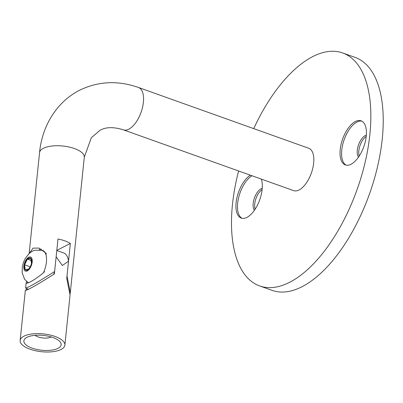 <?xml version="1.0" encoding="UTF-8"?>
<svg xmlns="http://www.w3.org/2000/svg" width="403" height="403" viewBox="0 0 403 403"><rect width="100%" height="100%" fill="white"/><g stroke="black" fill="none" stroke-linecap="round" stroke-linejoin="round"><path stroke-width="0.6" d="M366.236 136.224A23.419 11.249 -70.4 0 0 361.098 120.809A23.419 11.249 -70.4 0 0 340.213 149.508A23.419 11.249 -70.4 0 0 345.351 164.923A23.419 11.249 -70.4 0 0 366.236 136.224M361.854 121.142A23.419 11.249 -70.4 0 0 341.759 150.062A23.419 11.249 -70.4 0 0 346.142 165.139M366.332 135.201A12.181 5.849 -70.4 0 0 357.295 150.188A12.181 5.849 -70.4 0 0 358.509 157.099M366.211 136.486A12.181 5.849 -70.4 0 0 358.841 150.742A12.181 5.849 -70.4 0 0 359.234 156.026M250.379 175.184A23.419 11.249 -70.4 0 0 236.103 202.664A23.419 11.249 -70.4 0 0 241.241 218.078A23.419 11.249 -70.4 0 0 262.131 189.375A23.419 11.249 -70.4 0 0 261.335 179.093M251.93 175.733A23.419 11.249 -70.4 0 0 237.649 203.213A23.419 11.249 -70.4 0 0 242.037 218.295M262.222 188.352A12.181 5.849 -70.4 0 0 253.185 203.344A12.181 5.849 -70.4 0 0 254.404 210.25M262.101 189.642A12.181 5.849 -70.4 0 0 254.731 203.893A12.181 5.849 -70.4 0 0 255.124 209.177M253.734 128.633A123.666 59.387 109.6 0 1 342.757 52.979L355.139 57.402A123.666 59.387 109.6 0 1 382.266 138.783A123.666 59.387 109.6 0 1 271.97 290.326L259.587 285.908A123.666 59.387 109.6 0 1 232.46 204.523A123.666 59.387 109.6 0 1 238.611 170.983M342.757 52.979A123.666 59.387 109.6 0 1 369.883 134.36A123.666 59.387 109.6 0 1 259.587 285.908M46.043 254.983L46.214 253.311L38.955 248.082L33.041 248.142L29.399 253.265M26.573 281.521L26.109 282.861L26.351 283.374L29.505 282.332C33.912 280.105 38.839 276.67 44.28 272.025L44.456 270.353M70.137 293.847L70.298 292.684L67.004 275.929L70.359 243.447A22.482 8.952 -174.1 0 0 57.977 239.024L54.622 271.511C43.761 278.443 35.237 283.536 29.046 286.78L25.631 288.16L26.109 282.861M138.471 87.476A22.482 10.795 -70.4 0 1 143.403 102.271A22.482 10.795 -70.4 0 1 128.789 129.167A22.482 10.795 -70.4 0 1 123.348 129.826L293.611 190.619A22.482 10.795 -70.4 0 0 313.665 163.064A22.482 10.795 -70.4 0 0 308.733 148.269L138.471 87.476C117.883 80.268 98.236 81.194 79.542 90.257C55.8 102.372 41.872 127.212 39.565 152.616L29.142 253.497M53.715 274.327A22.482 10.795 -70.4 0 0 54.622 271.511M27.459 282.236A18.74 8.997 -70.4 0 0 27.983 283.042M41.343 249.21A18.74 8.997 -70.4 0 0 39.086 249.664M56.808 250.369L70.359 243.447M64.883 345.129A22.482 8.952 -174.1 0 0 55.01 336.44A22.482 8.952 -174.1 0 0 32.401 333.916A22.482 8.952 -174.1 0 0 20.15 340.51A22.482 8.952 -174.1 0 0 30.024 349.194A22.482 8.952 -174.1 0 0 52.627 351.718A22.482 8.952 -174.1 0 0 64.883 345.129L70.051 295.077L66.757 278.322L68.525 261.23L62.339 265.491L56.143 256.807L54.375 273.904C43.514 280.841 34.99 285.929 28.799 289.173L25.384 290.553L27.117 288.694M52.924 337.502A18.74 7.461 5.9 0 1 59.639 341.331A18.74 7.461 5.9 0 1 54.435 349.618A18.74 7.461 5.9 0 1 32.104 348.132A18.74 7.461 5.9 0 1 26.059 337.86A18.74 7.461 5.9 0 1 52.924 337.502M35.142 335.296A9.37 3.733 -174.1 0 0 38.194 336.928A9.37 3.733 -174.1 0 0 51.272 336.963M68.525 261.23A22.482 10.795 -70.4 0 0 63.598 252.903L56.798 250.475M43.469 272.76A17.803 8.549 -70.4 0 0 46.416 256.918A17.803 8.549 -70.4 0 0 42.522 250.354L34.663 250.238L32.084 251.351L29.207 253.437L25.268 258.444L23.47 262.363L22.326 266.695L22.155 272.71L24.603 279.299L28.401 282.866M31.459 263.335L30.83 258.373A6.488 3.118 109.6 0 1 31.499 263.129A6.488 3.118 109.6 0 1 31.459 263.335A6.488 3.118 109.6 0 1 30.114 267.013A6.488 3.118 109.6 0 1 28.653 269.038A6.488 3.118 109.6 0 1 25.218 269.778A6.488 3.118 109.6 0 1 24.588 264.816A6.488 3.118 109.6 0 1 27.394 259.114A6.488 3.118 109.6 0 1 30.83 258.373L27.394 259.114L24.588 264.816L25.218 269.778L28.653 269.038L29.928 267.315M31.489 260.575L27.394 259.114M30.215 266.826L24.588 264.816M27.726 270.675L25.218 269.778M123.348 129.826C113.626 126.799 105.838 126.96 99.989 130.31L91.295 137.786L84.298 157.241A22.482 8.952 -174.1 0 0 68.903 146.989A22.482 8.952 -174.1 0 0 43.358 148.299A22.482 8.952 -174.1 0 0 39.565 152.616M23.863 268.373A7.496 3.597 -70.4 0 0 28.754 269.809A7.496 3.597 -70.4 0 0 32.185 259.784A7.496 3.597 -70.4 0 0 27.293 258.343A7.496 3.597 -70.4 0 0 23.863 268.373M84.298 157.241L70.298 292.684M28.663 289.243L25.631 288.16M20.15 340.51L25.324 290.457"/></g></svg>
